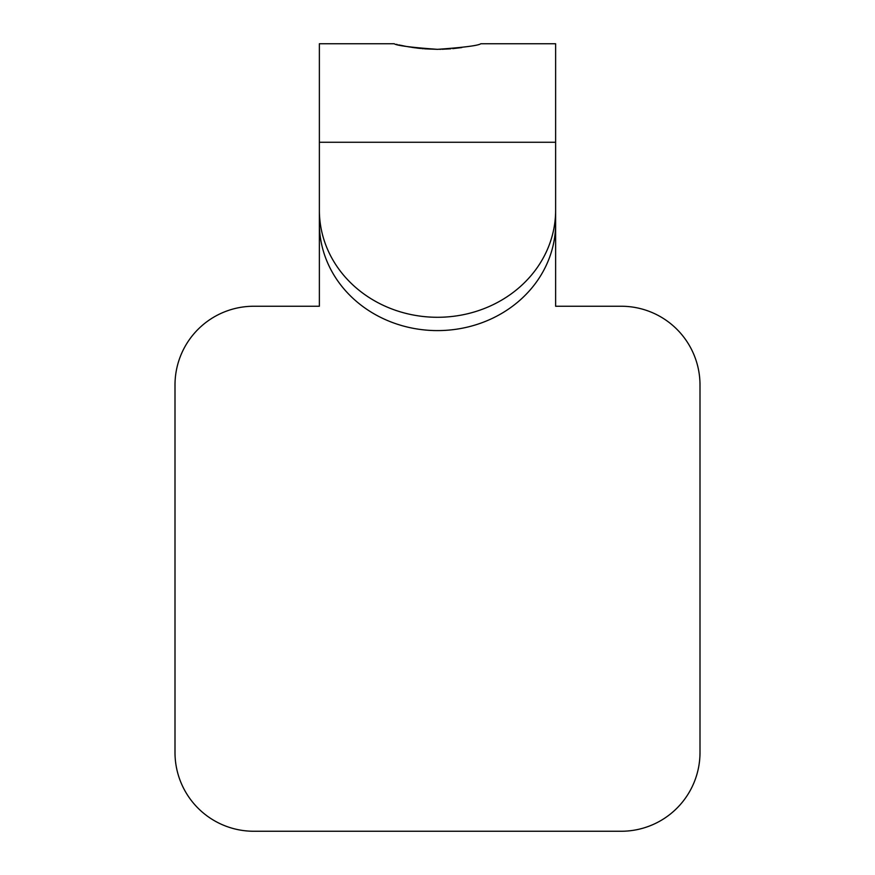 <?xml version="1.0" encoding="UTF-8"?>
<svg xmlns="http://www.w3.org/2000/svg" width="875" height="875" viewBox="0 0 875 875"><rect width="100%" height="100%" fill="white"/><g stroke="black" fill="none" stroke-linecap="round" stroke-linejoin="round"><path stroke-width="1.31" d="M555.625 214.375L555.625 306.25L621.25 306.25A78.75 78.75 0 0 1 700 385L700 752.5A78.75 78.75 0 0 1 621.25 831.25L253.75 831.25A78.75 78.75 0 0 1 175 752.5L175 385A78.75 78.75 0 0 1 253.75 306.25L319.375 306.25L319.375 214.375M319.375 223.541A118.125 107.056 0 0 0 437.5 330.597A118.125 107.056 0 0 0 555.625 223.541L555.625 210.219A118.125 107.056 0 0 1 437.5 317.286A118.125 107.056 0 0 1 319.375 210.219L319.375 223.541M394.188 43.75L319.375 43.75L319.375 210.219M480.812 43.75L555.625 43.75L555.625 210.219M437.5 49.339C463.827 47.447 478.264 45.587 480.812 43.75C478.253 45.587 463.816 47.447 437.5 49.339C411.173 47.447 396.736 45.587 394.188 43.75C396.747 45.587 411.184 47.447 437.5 49.339L424.583 48.836M423.38 48.738L421.881 48.606M420.722 48.486L416.653 48.027M415.636 47.895L411.567 47.316M410.55 47.152L409.653 47.009M408.964 46.889L407.509 46.638M405.989 46.353L405.191 46.211M404.469 46.069L400.345 45.205M399.427 45.008L398.825 44.866M397.195 44.494L396.441 44.308M461.803 47.556L452.725 48.639M450.778 48.803L442.017 49.273M440.803 49.306L439.644 49.328M555.625 142.264L319.375 142.264"/></g></svg>
